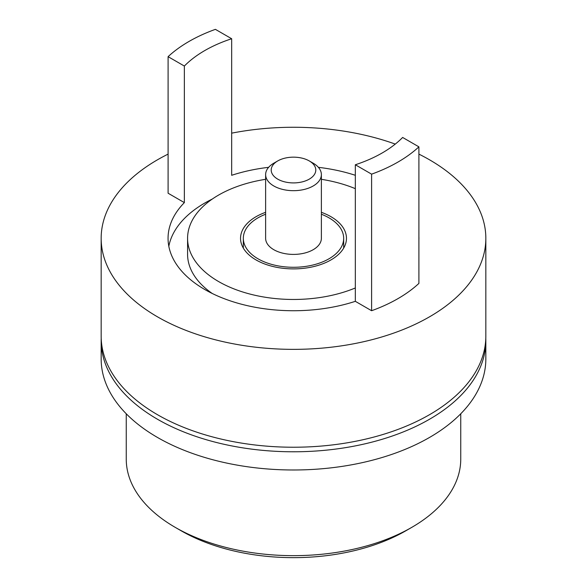 <?xml version="1.0" encoding="UTF-8"?>
<svg xmlns="http://www.w3.org/2000/svg" width="587" height="587" viewBox="0 0 587 587"><rect width="100%" height="100%" fill="white"/><g stroke="black" fill="none" stroke-linecap="round" stroke-linejoin="round"><path stroke-width="0.88" d="M418.905 154.117A192.338 111.046 180 0 1 429.508 159.796A192.338 111.046 180 0 1 485.838 238.315A192.338 111.046 180 0 1 367.102 340.908A192.338 111.046 180 0 1 157.492 316.833A192.338 111.046 180 0 1 101.162 238.315A192.338 111.046 180 0 1 168.095 154.117M231.667 133.161A192.338 111.046 180 0 1 395.271 144.086M268.619 167.332A125.442 72.421 0 0 0 231.667 175.3L231.667 38.742A125.442 72.421 0 0 0 184.362 66.052L168.095 56.66L168.095 193.226L184.362 202.618A125.442 72.421 0 0 0 168.058 238.315A125.442 72.421 0 0 0 204.804 289.523A125.442 72.421 0 0 0 355.333 301.329L371.6 310.721A147.741 85.298 0 0 0 418.905 283.404L418.905 146.845A147.741 85.298 180 0 1 371.6 174.156L355.333 164.764A125.442 72.421 0 0 0 402.638 137.453L418.905 146.845M355.333 175.3A125.442 72.421 0 0 0 318.381 167.332M418.905 239.936A125.442 72.421 0 0 0 418.942 238.315A125.442 72.421 0 0 0 418.905 236.693M485.838 238.315L485.838 336.182A192.338 111.046 180 0 1 367.102 438.775A192.338 111.046 180 0 1 157.492 414.708A192.338 111.046 180 0 1 101.162 336.182L101.162 238.315M485.801 338.457A192.338 111.046 180 0 1 485.838 340.739A192.338 111.046 180 0 1 367.102 443.332A192.338 111.046 180 0 1 157.492 419.257A192.338 111.046 180 0 1 101.162 340.739A192.338 111.046 180 0 1 101.199 338.457M485.838 340.739L485.838 358.943A192.338 111.046 180 0 1 367.102 461.536A192.338 111.046 180 0 1 157.492 437.462A192.338 111.046 180 0 1 101.162 358.943L101.162 340.739M126.249 413.776L126.249 459.085A167.251 96.561 0 0 0 175.234 527.368L181.148 530.78L175.234 527.368A167.251 96.561 0 0 0 411.766 527.368A167.251 96.561 0 0 0 460.751 459.085L460.751 413.776M411.766 527.368L405.852 530.78A158.886 91.733 180 0 1 181.148 530.78M355.333 301.329L355.333 164.764M168.821 246.283A125.442 72.421 180 0 1 212.281 199.052M355.333 287.968A105.924 61.158 180 0 1 218.599 281.555A105.924 61.158 180 0 1 187.576 238.315L187.576 254.244A105.924 61.158 0 0 0 212.281 293.507M187.576 238.315A105.924 61.158 180 0 1 265.625 179.314M321.375 179.314A105.924 61.158 180 0 1 355.333 188.662M265.625 212.318A52.962 30.575 0 0 0 240.538 238.315A52.962 30.575 0 0 0 256.049 259.938A52.962 30.575 0 0 0 313.766 266.564A52.962 30.575 0 0 0 346.462 238.315A52.962 30.575 0 0 0 330.951 216.691A52.962 30.575 0 0 0 321.375 212.318M265.625 214.226A50.174 28.968 180 0 0 243.326 238.315A50.174 28.968 180 0 0 258.023 258.801A50.174 28.968 0 0 0 312.702 265.075A50.174 28.968 0 0 0 343.674 238.315A50.174 28.968 0 0 0 328.977 217.828A50.174 28.968 180 0 0 321.375 214.226M321.375 174.588L321.375 238.315A27.875 16.091 180 0 1 304.169 253.18A27.875 16.091 180 0 1 273.791 249.695A27.875 16.091 180 0 1 265.625 238.315L265.625 174.588A27.875 16.091 180 0 1 273.791 163.208L277.732 160.933A22.299 12.877 180 0 1 309.268 160.933L313.209 163.208A27.875 16.091 180 0 1 321.375 174.588A27.875 16.091 180 0 1 304.169 189.454A27.875 16.091 180 0 1 273.791 185.969A27.875 16.091 180 0 1 265.625 174.588M313.209 163.208L309.268 160.933A22.299 12.877 180 0 1 309.268 179.138A22.299 12.877 180 0 1 277.732 179.138A22.299 12.877 180 0 1 277.732 160.933M184.362 66.052L184.362 202.618M168.095 56.66A147.741 85.298 180 0 1 215.4 29.35L231.667 38.742M371.6 310.721L371.6 174.156M343.674 238.315L343.674 248.103M243.326 238.315L243.326 248.103"/></g></svg>
